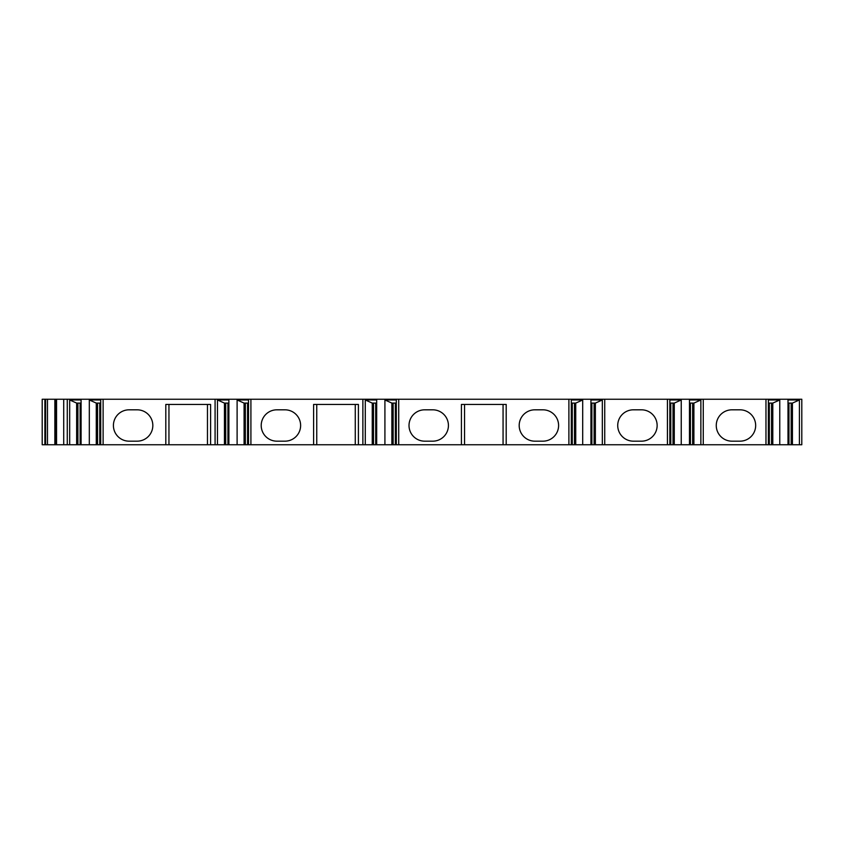<?xml version="1.0" encoding="UTF-8"?>
<svg xmlns="http://www.w3.org/2000/svg" width="844" height="844" viewBox="0 0 844 844"><rect width="100%" height="100%" fill="white"/><g stroke="black" fill="none" stroke-linecap="round" stroke-linejoin="round"><path stroke-width="1.27" d="M568.898 399.244L568.898 444.756L801.8 444.756L801.8 399.244L398.716 399.244L398.716 444.756L396.311 444.756L396.311 399.972L384.917 399.972L391.88 403.094L396.311 403.094M44.89 444.756L42.2 444.756L42.2 399.244L56.548 399.244L56.548 444.756L44.89 444.756L44.89 399.244M396.311 444.756L56.548 444.756M568.898 444.756L398.716 444.756M56.548 399.244L398.716 399.244M788.001 444.756L788.001 399.972L799.405 399.972L799.405 444.756M779.761 444.756L779.761 399.972L768.367 399.972L768.367 444.756M765.972 444.756L765.972 399.244M788.001 403.094L792.432 403.094L799.405 399.972M792.432 444.756L792.432 403.094M791.166 444.756L791.166 403.094M772.798 444.756L772.798 403.094L779.761 399.972M768.367 403.094L772.798 403.094M771.532 444.756L771.532 403.094M731.927 409.815A15.677 15.677 0 0 0 716.261 425.492A15.677 15.677 0 0 0 731.927 441.169L739.998 441.169A15.677 15.677 0 0 0 755.665 425.492A15.677 15.677 0 0 0 739.998 409.815L731.927 409.815M703.263 444.756L703.263 399.244M689.474 444.756L689.474 399.972L700.868 399.972L700.868 444.756M681.235 444.756L681.235 399.972L669.841 399.972L669.841 444.756M667.435 444.756L667.435 399.244M689.474 403.094L693.905 403.094L700.868 399.972M693.905 444.756L693.905 403.094M692.639 444.756L692.639 403.094M674.272 444.756L674.272 403.094L681.235 399.972M669.841 403.094L674.272 403.094M673.006 444.756L673.006 403.094M633.401 409.815A15.677 15.677 0 0 0 617.724 425.492A15.677 15.677 0 0 0 633.401 441.169L641.461 441.169A15.677 15.677 0 0 0 657.138 425.492A15.677 15.677 0 0 0 641.461 409.815L633.401 409.815M604.737 444.756L604.737 399.244M590.937 444.756L590.937 399.972L602.331 399.972L602.331 444.756M582.698 444.756L582.698 399.972L571.304 399.972L571.304 444.756M590.937 403.094L595.368 403.094L602.331 399.972M595.368 444.756L595.368 403.094M594.102 444.756L594.102 403.094M575.735 444.756L575.735 403.094L582.698 399.972M571.304 403.094L575.735 403.094M574.469 444.756L574.469 403.094M461.415 444.756L461.415 404.445L506.2 404.445L506.2 444.756M424.69 409.815A15.677 15.677 0 0 0 409.013 425.492A15.677 15.677 0 0 0 424.69 441.169L432.75 441.169A15.677 15.677 0 0 0 448.428 425.492A15.677 15.677 0 0 0 432.75 409.815L424.69 409.815M534.864 409.815A15.677 15.677 0 0 0 519.187 425.492A15.677 15.677 0 0 0 534.864 441.169L542.924 441.169A15.677 15.677 0 0 0 558.601 425.492A15.677 15.677 0 0 0 542.924 409.815L534.864 409.815M503.066 444.756L503.066 404.445M464.548 444.756L464.548 404.445M384.917 444.756L384.917 399.972M376.677 444.756L376.677 399.972L365.283 399.972L372.246 403.094L376.677 403.094M365.283 444.756L365.283 399.972M362.878 444.756L362.878 399.244M393.146 444.756L393.146 403.094M391.88 444.756L391.88 403.094M373.512 444.756L373.512 403.094M372.246 444.756L372.246 403.094M313.609 444.756L313.609 404.445L358.405 404.445L358.405 444.756M250.911 444.756L250.911 399.244M276.885 409.815A15.677 15.677 0 0 0 261.207 425.492A15.677 15.677 0 0 0 276.885 441.169L284.945 441.169A15.677 15.677 0 0 0 300.622 425.492A15.677 15.677 0 0 0 284.945 409.815L276.885 409.815M355.271 444.756L355.271 404.445M316.753 444.756L316.753 404.445M237.111 444.756L237.111 399.972L248.516 399.972L248.516 444.756M228.882 444.756L228.882 399.972L217.478 399.972L224.441 403.094L228.882 403.094M217.478 444.756L217.478 399.972M215.083 444.756L215.083 399.244M237.111 399.972L244.085 403.094L248.516 403.094M245.351 444.756L245.351 403.094M244.085 444.756L244.085 403.094M225.707 444.756L225.707 403.094M224.441 444.756L224.441 403.094M165.814 444.756L165.814 404.445L210.599 404.445L210.599 444.756M103.116 444.756L103.116 399.244M129.09 409.815A15.677 15.677 0 0 0 113.412 425.492A15.677 15.677 0 0 0 129.09 441.169L137.15 441.169A15.677 15.677 0 0 0 152.827 425.492A15.677 15.677 0 0 0 137.15 409.815L129.09 409.815M207.466 444.756L207.466 404.445M168.948 444.756L168.948 404.445M89.316 444.756L89.316 399.972L100.71 399.972L100.71 444.756M81.077 444.756L81.077 399.972L69.683 399.972L76.646 403.094L81.077 403.094M69.683 444.756L69.683 399.972M67.277 444.756L67.277 399.244M89.316 399.972L96.279 403.094L100.71 403.094M97.545 444.756L97.545 403.094M96.279 444.756L96.279 403.094M77.912 444.756L77.912 403.094M76.646 444.756L76.646 403.094M55.641 444.756L55.641 399.244L55.641 444.756M42.2 444.756L42.2 399.244M788.95 444.756L788.95 403.094M769.317 444.756L769.317 403.094M690.424 444.756L690.424 403.094M670.78 444.756L670.78 403.094M591.887 444.756L591.887 403.094M572.253 444.756L572.253 403.094M395.361 444.756L395.361 403.094M375.728 444.756L375.728 403.094M247.566 444.756L247.566 403.094M227.933 444.756L227.933 403.094M99.761 444.756L99.761 403.094M80.127 444.756L80.127 403.094M63.711 399.244L63.711 444.756M54.849 399.244L54.849 444.756M47.464 399.244L47.464 444.756M45.565 399.244L45.565 444.756"/></g></svg>
